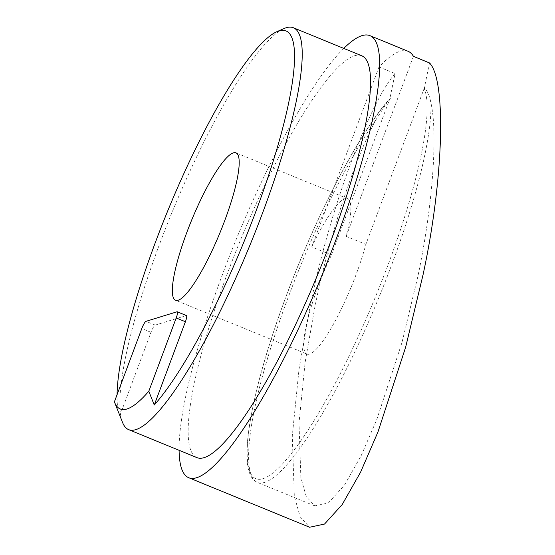 <?xml version="1.0" encoding="UTF-8"?>
<svg xmlns="http://www.w3.org/2000/svg" width="555" height="555" viewBox="0 0 555 555"><rect width="100%" height="100%" fill="white"/><g stroke="black" fill="none" stroke-linecap="round" stroke-linejoin="round"><path stroke-width="0.42" stroke-dasharray="2.77 2.08" d="M283.966 28.569A217.165 42.263 -67.7 0 0 159.403 244.595A217.165 42.263 -67.7 0 0 122.558 422.473M361.693 55.75A217.165 42.263 -67.7 0 0 227.737 272.588A217.165 42.263 -67.7 0 0 197.011 457.653M429.501 62.937L424.374 87.87L423.944 88.009C427.086 90.083 429.397 94.995 430.874 102.731C438.082 133.658 432.616 206.675 417.873 276.418L402.049 342.269L376.907 419.247L361.118 455.787L344.384 485.257L328.324 502.99L314.74 505.889L306.193 496.441L300.859 477.654L299.006 422.91L305.125 362.339L314.636 308.198C328.498 238.733 354.319 159.445 376.075 119.603L388.569 100.08L390.401 98.332A214.272 41.701 -67.7 0 0 389.742 99.068L395.091 73.531C368.048 104.458 327.748 215.687 309.475 309.787L299.013 369.346L292.277 435.973L294.317 496.191L300.186 516.851L309.593 527.25M423.944 88.009A214.272 41.701 112.3 0 1 424.152 88.474L365.856 244.394A79.629 15.498 -67.7 0 1 356.095 274.565A79.629 15.498 -67.7 0 1 306.977 354.076L175.574 300.227M413.433 56.353L346.147 236.319A79.629 15.498 112.3 0 0 347.652 198.635A79.629 15.498 112.3 0 0 311.73 246.913L331.446 254.988A79.629 15.498 -67.7 0 0 318.244 286.22A79.629 15.498 -67.7 0 0 306.977 354.076M343.774 48.403A238.886 46.495 -67.7 0 0 222.576 274.177A238.886 46.495 -67.7 0 0 179.092 450.306M408.036 51.268A238.886 46.495 -67.7 0 0 379.016 66.947L395.091 73.531M346.147 236.319L365.856 244.394M331.446 254.988L389.742 99.068A214.272 41.701 -67.7 0 0 286.241 296.072A214.272 41.701 -67.7 0 0 263.035 478.674A214.272 41.701 -67.7 0 0 388.098 264.714A214.272 41.701 -67.7 0 0 424.152 88.474L424.374 87.87M114.399 401.834L117.202 408.938M119.498 414.738A211.379 41.139 112.3 0 1 117.056 394.73M390.401 98.332L389.964 98.464M311.73 246.913L379.016 66.947M119.852 415.619L150.995 332.327A7.236 1.408 112.3 0 1 155.22 325.098L186.189 315.559A7.236 1.408 112.3 0 1 186.425 315.559M376.075 119.603A217.165 42.263 -67.7 0 0 288.184 297.362A217.165 42.263 -67.7 0 0 257.458 482.42A217.165 42.263 -67.7 0 0 391.414 265.574A217.165 42.263 -67.7 0 0 430.874 102.731M150.995 332.327L141.796 328.553M155.22 325.098L146.02 321.324M186.189 315.559L176.989 311.792M314.74 505.889L257.458 482.42C253.878 480.845 251.269 477.786 249.632 473.228C240.253 449.71 255.813 377.095 286.158 296.134C316.003 215.728 358.502 134.227 388.569 100.08M347.652 198.635L235.958 152.868"/><path stroke-width="0.83" d="M117.056 394.73A211.379 41.139 112.3 0 1 155.525 242.015A211.379 41.139 112.3 0 1 276.765 31.746A211.379 41.139 112.3 0 1 256.008 211.08A211.379 41.139 112.3 0 1 154.262 405.025L148.809 391.24A201.243 39.169 -67.7 0 1 114.594 402.34L119.852 415.619A211.379 41.139 112.3 0 1 119.658 415.154A211.379 41.139 112.3 0 1 119.498 414.738M119.658 415.154L122.558 422.473A217.165 42.263 -67.7 0 0 128.684 429.653A217.165 42.263 -67.7 0 0 262.64 212.808A217.165 42.263 -67.7 0 0 293.366 27.75A217.165 42.263 -67.7 0 0 283.966 28.569L276.765 31.746M128.684 429.653L197.011 457.653A217.165 42.263 -67.7 0 0 330.967 240.808A217.165 42.263 -67.7 0 0 361.693 55.75L293.366 27.75M186.841 232.372A79.629 15.498 -67.7 0 0 175.574 300.227A79.629 15.498 -67.7 0 0 224.692 220.724A79.629 15.498 -67.7 0 0 235.958 152.868A79.629 15.498 -67.7 0 0 186.841 232.372M179.092 450.306A238.886 46.495 -67.7 0 0 188.776 477.744A238.886 46.495 -67.7 0 0 336.129 239.219A238.886 46.495 -67.7 0 0 369.928 35.652A238.886 46.495 -67.7 0 0 343.774 48.403M188.776 477.744L309.593 527.25L324.529 524.059L342.199 504.557L360.604 472.132L377.969 431.943L405.629 347.263L423.035 274.829C443.577 180.021 446.622 80.267 429.501 62.937L413.433 56.353A238.886 46.495 -67.7 0 0 408.036 51.268L369.928 35.652M154.262 405.025L185.405 321.733A7.236 1.408 112.3 0 0 186.425 315.559L177.232 311.792A7.236 1.408 112.3 0 0 176.989 311.792L146.02 321.324A7.236 1.408 112.3 0 0 141.796 328.553L114.399 401.834A201.243 39.169 -67.7 0 0 114.594 402.34M177.232 311.792A7.236 1.408 112.3 0 1 176.206 317.959L148.809 391.24M185.405 321.733L176.206 317.959"/></g></svg>
